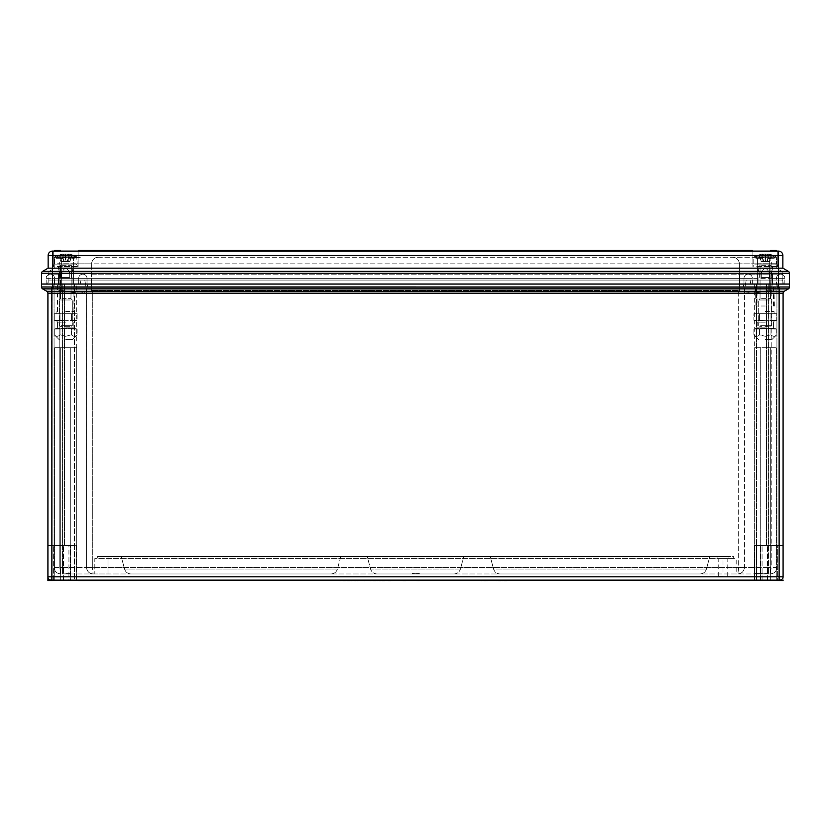 <?xml version="1.0" encoding="UTF-8"?>
<svg xmlns="http://www.w3.org/2000/svg" width="831" height="831" viewBox="0 0 831 831"><rect width="100%" height="100%" fill="white"/><g stroke="black" fill="none" stroke-linecap="round" stroke-linejoin="round"><path stroke-width="0.62" stroke-dasharray="4.16 3.12" d="M65.711 313.692L74.499 313.692L65.711 313.692M65.711 311.5L74.499 311.5L65.711 311.5M71.414 320.278L77.127 320.278L65.711 320.693L77.127 320.278L71.414 320.278L71.414 313.692L60.009 313.692L60.009 320.278L65.711 320.693L54.295 320.278L65.711 320.693L54.295 320.278L60.009 320.278L60.009 313.692L54.295 313.692L54.295 320.278L54.295 313.692L71.414 313.692L71.414 320.278L71.414 313.692L77.127 313.692L77.127 320.278L77.127 313.692L60.009 313.692L60.009 320.278L60.009 313.692L54.295 313.692L71.414 313.692L71.414 320.278M71.414 329.066L77.127 329.066L65.711 328.661L77.127 329.066L71.414 329.066L71.414 334.789L65.711 336.316L71.414 334.789C73.305 336.784 75.206 336.784 77.127 334.789C75.237 336.784 73.336 336.784 71.414 334.789L65.711 336.316L71.414 334.789C73.305 336.784 75.206 336.784 77.127 334.789C75.237 336.784 73.336 336.784 71.414 334.789L71.414 329.066M65.711 339.609L72.297 339.609L65.711 339.609M770.991 334.789L765.289 336.316L770.991 334.789C772.882 336.784 774.783 336.784 776.705 334.789C774.814 336.784 772.913 336.784 770.991 334.789L765.289 336.316L770.991 334.789C772.882 336.784 774.783 336.784 776.705 334.789C774.814 336.784 772.913 336.784 770.991 334.789L770.991 329.066L765.289 328.661L776.705 329.066L765.289 328.661L776.705 329.066L770.991 329.066L770.991 334.789M765.289 339.609L771.874 339.609L765.289 339.609M770.991 320.278L776.705 320.278L765.289 320.693L776.705 320.278L770.991 320.278L770.991 313.692L759.586 313.692L759.586 320.278L765.289 320.693L753.873 320.278L765.289 320.693L759.586 320.278L759.586 313.692L753.873 313.692L753.873 320.278L753.873 313.692L770.991 313.692L770.991 320.278L770.991 313.692L776.705 313.692L776.705 320.278L776.705 313.692L753.873 313.692L770.991 313.692L770.991 320.278M765.289 313.692L774.077 313.692L765.289 313.692M765.289 311.5L774.077 311.5L765.289 311.5M723.012 558.598L736.183 558.598L736.183 573.972L94.817 573.972L107.988 573.972L107.988 558.598L733.991 558.598L733.399 556.406L717.08 556.406L733.399 556.406L733.991 558.598L723.012 558.598L728.932 558.598L723.012 558.598L727.821 558.598L723.012 558.598L723.012 573.972L736.183 573.972L736.183 558.598L723.012 558.598L723.012 556.406L728.932 556.406L97.601 556.406L723.012 556.406L723.012 558.598L94.817 558.598L94.817 573.972L94.817 558.598L723.012 558.598L97.009 558.598L97.601 556.406L97.009 558.598L107.988 558.598L107.988 573.972L723.012 573.972L723.012 558.598M723.012 576.174L718.296 576.174L723.012 576.174M765.289 306.005L755.95 306.005L765.289 306.005M765.289 284.036L778.47 284.036L765.289 284.036M65.711 284.036L789.45 284.036L739.954 284.036L778.47 284.036L778.47 286.975L41.581 286.996L41.55 284.036L76.691 284.036L41.55 284.036L41.55 286.975L41.55 284.036L52.53 284.036L41.55 284.036L41.55 286.975L41.55 273.233L778.47 273.233L778.47 284.036L65.711 284.036M779.79 580.121A3.293 3.293 0 0 0 783.082 576.828L783.082 545.416L754.725 545.416L783.082 545.416L783.082 580.568L760.542 580.568L783.082 580.568L783.082 576.828A3.293 3.293 0 0 1 779.79 580.121A3.293 3.293 0 0 0 783.082 576.828A3.293 3.293 0 0 1 779.79 580.121L51.21 580.121A3.293 3.293 0 0 1 47.918 576.828A3.293 3.293 0 0 0 51.21 580.121A3.293 3.293 0 0 1 47.918 576.828A3.293 3.293 0 0 0 51.21 580.121A3.293 3.293 0 0 1 47.918 576.828L47.918 580.568L70.458 580.568L47.918 580.568L47.918 545.416L76.275 545.416L47.918 545.416L74.447 545.416L74.447 284.036L74.447 580.121L78.581 580.121L61.317 580.121L78.581 580.121L74.447 580.121L74.447 545.416L68.931 545.416L68.931 580.568L53.631 580.568L68.931 580.568L68.931 545.416L53.631 545.416L74.447 545.416L47.918 545.416L47.918 293.187L47.918 576.828L47.918 293.187L779.125 293.187L779.125 576.828L51.875 576.828L51.709 286.996M41.581 286.996A2.192 2.192 120 0 0 42.672 288.897L46.816 291.286L42.651 288.876L41.55 286.975L42.672 288.897L788.349 288.876L784.184 291.286A2.192 2.192 0 0 0 783.082 293.187L783.082 545.416L783.082 293.187L783.082 545.416L754.725 545.416L754.725 580.121L754.725 545.416L783.082 545.416L756.553 545.416L756.553 580.121L756.553 545.416L777.369 545.416L777.369 580.568L762.069 580.568L777.369 580.568L777.369 545.416L756.553 545.416L756.553 284.036L756.553 545.416L783.082 545.416L783.082 293.187L784.184 291.286L783.082 293.187L783.082 576.828L779.125 576.828L779.125 580.121M760.458 573.972L768.145 573.535L760.458 573.972M62.855 573.972L70.542 573.535L62.855 573.972M759.752 573.535L753.655 573.535L761.445 573.535L753.759 573.535L759.752 573.972M62.418 573.972L770.337 573.972L62.418 573.972L62.418 290.403C77.054 293.634 85.115 293.634 86.58 290.403C85.146 293.634 77.086 293.634 62.418 290.403L59.126 290.497C56.331 292.273 54.659 292.273 54.108 290.497C54.649 292.273 56.321 292.273 59.126 290.497L62.418 290.403L62.418 567.386L59.801 567.386L60.663 573.972L59.801 567.386L59.801 290.268L59.801 567.386L86.58 567.386L86.621 290.497L86.58 567.386L86.58 290.268L84.783 280.089L52.27 280.089L54.108 290.497L52.27 280.089L59.126 280.089L48.395 280.089L47.699 284.036L48.395 280.089L84.783 280.089L86.621 290.497C87.162 292.273 88.834 292.273 91.628 290.497C88.834 292.273 87.162 292.273 86.621 290.497L84.783 280.089L91.628 280.089L84.783 280.089L86.58 290.268L86.58 567.386C86.995 571.364 89.197 573.556 93.165 573.972L92.314 567.386L93.165 573.972C89.197 573.556 86.995 571.364 86.58 567.386A6.586 6.586 0 0 0 93.165 573.972A6.586 6.586 0 0 1 86.58 567.386L62.418 567.386L62.418 573.972M411.657 573.972L419.343 573.535L411.657 573.972M412.446 573.972L414.368 573.972M746.186 580.121L738.302 580.121L746.186 580.568M733.42 580.568L750.995 580.121L733.42 580.568M739.278 580.121L746.082 580.121L739.278 580.568M740.66 580.568L741.553 580.568L740.66 580.568M700.066 573.972L499.94 573.972L700.066 573.972C703.275 573.764 705.394 572.133 706.433 569.09L709.83 556.406L706.433 569.09C705.394 572.133 703.275 573.764 700.066 573.972M454.058 573.972L376.942 573.972L454.058 573.972C457.268 573.764 459.387 572.133 460.426 569.09C459.387 572.133 457.268 573.764 454.058 573.972M493.583 569.09L490.176 556.406L709.83 556.406L490.176 556.406L493.583 569.09C494.611 572.133 496.73 573.764 499.94 573.972C496.73 573.764 494.611 572.133 493.583 569.09L706.433 569.09L493.583 569.09M463.823 556.406L460.426 569.09L370.574 569.09L367.177 556.406L463.823 556.406L460.426 569.09L370.574 569.09L367.177 556.406L463.823 556.406M376.942 573.972C373.732 573.764 371.613 572.133 370.574 569.09C371.613 572.133 373.732 573.764 376.942 573.972M130.934 573.972L331.06 573.972L130.934 573.972C127.725 573.764 125.606 572.133 124.567 569.09L121.17 556.406L124.567 569.09C125.606 572.133 127.725 573.764 130.934 573.972M340.824 556.406L337.417 569.09C336.389 572.133 334.27 573.764 331.06 573.972C334.27 573.764 336.389 572.133 337.417 569.09L124.567 569.09L337.417 569.09L340.824 556.406L121.17 556.406L340.824 556.406M411.657 580.568L419.447 580.121L411.657 580.121M501.986 580.121L506.91 580.121L501.986 580.121M496.065 580.121L501 580.121L496.065 580.121M492.482 580.121L494.019 580.121M495.286 580.121L490.352 580.121M487.693 580.568L488.68 580.568L487.693 580.121M481.876 580.121L486.218 580.121L481.876 580.121M403.565 580.121L402.931 580.121M397.872 580.121L399.399 580.121M400.667 580.121L395.733 580.121M388.783 580.121L388.15 580.121M382.862 580.121L382.229 580.121M377.274 580.121L380.266 580.121L377.274 580.121M374.002 580.121L373.358 580.121M370.262 580.121L365.972 580.121L371.093 580.121L365.972 580.568L370.262 580.568M699.567 580.568L705.083 580.568L697.292 580.568L705.083 580.121L699.567 580.121M54.732 580.121L70.739 580.121L54.732 580.121L60.673 580.121L54.732 580.121L54.732 347.742L60.673 347.742L60.673 580.121L60.673 347.742L70.739 347.742L60.673 347.742L60.673 580.121L60.673 347.742L70.739 347.742L70.739 580.121L76.691 580.121L70.739 580.121L76.691 580.121L70.739 580.121L70.739 347.742L54.732 347.742L54.732 580.121L54.732 347.742L60.673 347.742L54.732 347.742L54.732 580.121M754.309 580.121L754.309 347.742L776.268 347.742L776.268 580.121L776.268 347.742L754.309 347.742L754.309 580.121L754.309 347.742L776.268 347.742L776.268 580.121L776.268 347.742L754.309 347.742L754.309 580.121L770.327 580.121L754.309 580.121L760.261 580.121L754.309 580.121L754.309 284.036M776.268 580.121L770.327 580.121L776.268 580.121M78.581 580.121L61.317 580.568L78.581 580.568L68.931 580.568L78.581 580.568L70.458 580.568L70.458 545.416L63.52 545.416L76.275 545.416L76.275 580.121L76.275 545.416L70.458 545.416L70.458 580.568L769.683 580.121M678.719 580.121L62.543 580.121L678.719 580.568M61.442 580.121L77.917 580.568L61.442 580.121M699.266 580.121L705.083 580.121L699.266 580.121M343.504 580.121L341.853 580.121M349.113 580.121L347.618 580.121M354.733 580.121L353.019 580.121M357.101 580.121L358.088 580.121M364.103 580.121L365.079 580.121M362.223 580.121L363.209 580.121M55.781 580.121L61.099 580.121L55.781 580.121M78.581 580.568L47.918 580.568L47.918 576.828L47.918 580.568L61.317 580.121M47.918 545.416L47.918 293.187L47.918 545.416L63.52 545.416L47.918 545.416M783.301 284.036L771.874 284.036L783.301 284.036L782.605 280.089L61.317 280.089L80.908 280.089L80.212 284.036L80.908 280.089L80.212 284.036L80.908 280.089L746.217 280.089L744.379 290.497C743.838 292.273 742.166 292.273 739.372 290.497L91.628 290.497L739.372 290.497C742.166 292.273 743.838 292.273 744.379 290.497L746.217 280.089L744.42 290.403C745.854 293.634 753.914 293.634 768.582 290.403C753.946 293.634 745.885 293.634 744.42 290.403L746.217 280.089L769.683 280.089L750.092 280.089L750.788 284.036L750.092 280.089L739.372 280.089L782.605 280.089L783.301 284.036M788.349 288.876A2.192 2.192 0 0 0 789.45 286.975A2.192 2.192 0 0 1 788.349 288.876L784.184 291.286L788.349 288.876L789.45 286.975L788.349 288.876L789.45 286.975L788.349 288.876L784.184 291.286L46.816 291.286L47.918 293.187A2.192 2.192 0 0 0 46.816 291.286L47.918 293.187A2.192 2.192 0 0 0 46.816 291.286L42.651 288.876L41.55 286.975A2.192 2.192 0 0 0 42.651 288.876L46.816 291.286L42.651 288.876L41.55 286.975A2.192 2.192 0 0 0 42.651 288.876M789.419 286.996L779.291 286.996L779.125 293.187L783.082 293.187A2.192 2.192 0 0 1 784.184 291.286L788.328 288.897A2.192 2.192 60 0 0 789.419 286.996L789.45 273.233L778.47 273.233L778.47 271.322L42.651 271.322L48.136 268.153L52.53 268.153L52.53 284.036L48.136 284.036L73.398 284.036L52.53 284.036L52.53 288.876M779.291 286.996L778.47 286.975L778.47 288.876M789.45 286.975L789.45 284.036L789.45 286.975M768.582 290.403L771.199 290.268L768.582 290.403L768.582 567.386L744.42 567.386L744.42 290.268L744.42 567.386A6.586 6.586 0 0 1 737.835 573.972A6.586 6.586 0 0 0 744.42 567.386C744.005 571.364 741.803 573.556 737.835 573.972C741.803 573.556 744.005 571.364 744.42 567.386L738.686 567.386L737.835 573.972L738.686 567.386L738.686 290.268L738.686 567.386L86.58 567.386L92.314 567.386L92.314 290.268L92.314 567.386L768.582 567.386L768.582 290.403M771.874 290.497L771.199 290.268L771.874 290.497C774.669 292.273 776.341 292.273 776.892 290.497C776.351 292.273 774.679 292.273 771.874 290.497L771.874 280.089L771.874 290.497M778.73 280.089L776.892 290.497L778.73 280.089M750.092 280.089L750.788 284.036L750.092 280.089M776.933 567.386L776.933 290.268L776.933 567.386C776.507 571.364 774.315 573.556 770.337 573.972C774.315 573.556 776.507 571.364 776.933 567.386L771.199 567.386L770.337 573.972L771.199 567.386L771.199 290.268L771.199 567.386L768.582 567.386L776.933 567.386M54.067 567.386L54.067 290.268L54.067 567.386C54.493 571.364 56.685 573.556 60.663 573.972C56.685 573.556 54.493 571.364 54.067 567.386L59.801 567.386L54.067 567.386M51.21 580.121A3.293 3.293 0 0 1 47.918 576.828L51.875 576.828L51.875 580.121M762.069 580.568L762.069 545.416L762.069 580.568L752.419 580.568L762.069 580.568M760.542 580.568L760.542 545.416L760.542 580.568L752.419 580.568L760.542 580.568M53.631 580.568L53.631 545.416L53.631 580.568M783.082 580.568L769.683 580.568M47.918 580.568L61.317 580.568M760.261 347.742L760.261 580.121L760.261 347.742M770.327 347.742L770.327 580.121L770.327 347.742M76.691 580.121L76.691 347.742L70.739 347.742L76.691 347.742L76.691 580.121L76.691 347.742L70.739 347.742L76.691 347.742L76.691 580.121L76.691 284.036M70.739 347.742L70.739 580.121L70.739 347.742M749.375 580.568L691.901 580.568L749.375 580.121M505.923 580.121L503.43 580.121M500.013 580.121L497.509 580.121M495.183 580.121L490.259 580.121M485.231 580.121L483.538 580.121M405.694 580.121L402.931 580.568M400.563 580.121L395.639 580.121M390.902 580.121L388.15 580.568M384.992 580.121L382.229 580.568M378.095 580.568L380.266 580.568L377.274 580.568L378.095 580.121M376.121 580.121L373.358 580.568M355.72 580.121L351.191 580.121M349.113 580.568L345.27 580.568L346.257 580.121M344.481 580.121L339.952 580.121M769.558 580.568L768.457 580.568L769.558 580.568M702.278 580.568L697.292 580.568L705.083 580.568L697.396 580.568L705.083 580.568L699.629 580.568L705.083 580.568L702.278 580.121M700.253 580.568L703.026 580.121L700.253 580.121M341.853 580.568L339.952 580.568M344.481 580.568L343.504 580.568M347.618 580.568L346.257 580.568M353.019 580.568L351.233 580.121M355.72 580.568L354.733 580.568M358.088 580.568L357.101 580.568M365.079 580.568L364.103 580.568M363.209 580.568L362.223 580.568M370.107 580.568L368.476 580.121L370.107 580.568M366.959 580.568L368.517 580.568L366.959 580.121M376.121 580.568L374.002 580.568M384.992 580.568L382.862 580.568M390.902 580.568L388.783 580.568M399.399 580.568L395.639 580.568M395.733 580.568L397.872 580.568M405.694 580.568L403.565 580.568M485.231 580.568L481.679 580.568L484.909 580.121M484.909 580.568L483.538 580.568M494.019 580.568L490.259 580.568M490.352 580.568L492.482 580.568M500.013 580.568L496.46 580.121M496.46 580.568L497.509 580.568M505.923 580.568L502.381 580.121M502.381 580.568L503.43 580.568M776.705 580.568L774.336 580.568L776.705 580.121M61.099 580.568L53.413 580.568L61.099 580.568M58.793 580.568L56.664 580.568L60.216 580.568L56.664 580.121L58.793 580.121M418.46 580.568L412.54 580.568L418.46 580.568M412.446 580.568L419.447 580.568L412.446 580.121M77.127 329.066L77.127 334.789L77.127 329.066L74.811 328.453L56.612 328.453L74.811 328.453L56.612 328.453L74.811 328.453L77.127 329.066M60.009 329.066L60.009 334.789C58.118 336.784 56.217 336.784 54.295 334.789C56.186 336.784 58.087 336.784 60.009 334.789L65.711 336.316L60.009 334.789C58.118 336.784 56.217 336.784 54.295 334.789C56.186 336.784 58.087 336.784 60.009 334.789L65.711 336.316L60.009 334.789L60.009 329.066L65.711 328.661L54.295 329.066L54.295 334.789L54.295 329.066L60.009 329.066L60.009 334.789L60.009 329.066L65.711 328.661L54.295 329.066L60.009 329.066M776.705 329.066L776.705 334.789L776.705 329.066L774.388 328.453L756.189 328.453L774.388 328.453L776.705 329.066M759.586 329.066L759.586 334.789C757.695 336.784 755.795 336.784 753.873 334.789C755.763 336.784 757.664 336.784 759.586 334.789L765.289 336.316L759.586 334.789C757.695 336.784 755.795 336.784 753.873 334.789C755.763 336.784 757.664 336.784 759.586 334.789L759.586 329.066L765.289 328.661L753.873 329.066L753.873 334.789L753.873 329.066L765.289 328.661L753.873 329.066L759.586 329.066L759.586 334.789L759.586 329.066M759.586 313.692L759.586 320.278L759.586 313.692M77.127 313.692L71.414 313.692L77.127 313.692M746.009 580.121L738.395 580.121L746.009 580.568M741.553 580.121L740.66 580.121L741.553 580.121M744.015 580.121L738.302 580.121L746.082 580.121L744.015 580.568M739.039 580.121L746.082 580.121L739.039 580.568M745.199 580.121L742.187 580.121L745.199 580.121M755.888 573.535L761.539 573.535L753.655 573.535L757.893 573.535L754.548 573.535L755.888 573.972M756.615 573.535L759.389 573.972L756.615 573.972M761.341 573.535L764.001 573.972L761.341 573.535M418.46 573.535L412.54 573.972L418.46 573.535M414.368 573.535L412.446 573.535M68.235 573.535L66.106 573.535L69.659 573.535L66.106 573.972L68.235 573.972M767.262 573.535L764.894 573.535L767.262 573.972M765.289 257.683L776.268 257.683L776.268 268.153L782.864 271.955L782.864 284.036L782.864 271.955L776.268 268.153L782.864 271.955L782.864 284.036L782.864 271.955L776.268 268.153L776.268 257.683L776.268 268.153L776.268 257.683L757.602 257.683L757.602 284.036L757.602 273.056L782.864 273.056L757.602 273.056L757.602 284.036L757.602 273.056L778.47 273.056L757.602 273.056L757.602 284.036L757.602 273.056L782.864 273.056L778.47 273.056L778.47 284.036L778.47 273.056L778.47 284.036L778.47 273.056L757.602 273.056L757.602 284.036L757.602 257.683L757.602 273.056L765.289 273.056L757.602 273.056L757.602 257.683L776.268 257.683L765.289 257.683M73.377 257.683L54.732 257.683L54.732 268.153L48.136 271.955L48.136 284.036L48.136 271.955L48.136 273.056L73.398 273.056L65.711 273.056L73.398 273.056L65.711 273.056L73.398 273.056L73.398 284.036L73.398 273.056L48.136 273.056L52.53 273.056L52.53 284.036L52.53 273.056L52.53 284.036L52.53 273.056L73.398 273.056L73.398 284.036L73.398 257.683L73.398 284.036L73.398 273.056L48.136 273.056L48.136 271.955L54.732 268.153L48.136 271.955L54.732 268.153L54.732 257.683L54.732 268.153L54.732 257.683L73.398 257.683L73.398 284.036L73.398 257.683L54.732 257.683L73.377 257.246M765.289 266.471L777.702 266.471L765.289 266.471M765.289 251.097L777.702 251.097L765.289 251.097M65.711 266.471L78.124 266.471L65.711 266.471M65.711 251.097L78.124 251.097L65.711 251.097M71.746 273.056L71.746 277.45L72.962 277.45L71.746 277.45L71.746 273.056C73.346 267.125 73.346 267.125 71.746 273.056C73.346 267.125 73.346 267.125 71.746 273.056L71.746 277.45L72.962 277.45L71.746 277.45L71.746 273.056C73.346 267.125 73.346 267.125 71.746 273.056C73.346 267.125 73.346 267.125 71.746 273.056M65.711 268.548C67.166 268.59 68.506 270.085 69.721 273.056L69.721 277.45L65.711 277.45L69.721 277.45L69.721 273.056C68.506 270.085 67.166 268.59 65.711 268.548C67.166 268.59 68.506 270.085 69.721 273.056L69.721 277.45L65.711 277.45L69.721 277.45L69.721 273.056C68.506 270.085 67.166 268.59 65.711 268.548C64.257 268.59 62.917 270.085 61.702 273.056L61.702 277.45L65.711 277.45L61.702 277.45L61.702 273.056C62.917 270.085 64.257 268.59 65.711 268.548C64.257 268.59 62.917 270.085 61.702 273.056L61.702 277.45L65.711 277.45L61.702 277.45L61.702 273.056C62.917 270.085 64.257 268.59 65.711 268.548M771.334 273.056L771.334 277.45L772.539 277.45L771.334 277.45L771.334 273.056C772.923 267.125 772.923 267.125 771.334 273.056C772.923 267.125 772.923 267.125 771.334 273.056L771.334 277.45L772.539 277.45L771.334 277.45L771.334 273.056C772.923 267.125 772.923 267.125 771.334 273.056C772.923 267.125 772.923 267.125 771.334 273.056M765.289 268.548C766.743 268.59 768.083 270.085 769.298 273.056L769.298 277.45L765.289 277.45L769.298 277.45L769.298 273.056C768.083 270.085 766.743 268.59 765.289 268.548C766.743 268.59 768.083 270.085 769.298 273.056L769.298 277.45L765.289 277.45L769.298 277.45L769.298 273.056C768.083 270.085 766.743 268.59 765.289 268.548C763.834 268.59 762.494 270.085 761.279 273.056L761.279 277.45L765.289 277.45L761.279 277.45L761.279 273.056C762.494 270.085 763.834 268.59 765.289 268.548C763.834 268.59 762.494 270.085 761.279 273.056L761.279 277.45L765.289 277.45L761.279 277.45L761.279 273.056C762.494 270.085 763.834 268.59 765.289 268.548M98.224 257.246L765.289 257.246L98.224 257.246A6.586 6.586 0 0 0 91.628 263.832L91.628 287.339L769.683 287.339L743.101 287.339L743.984 284.036L743.101 287.339L771.573 287.339L61.317 287.339L87.899 287.339L87.016 284.036L87.899 287.339L59.427 287.339L91.628 287.339L91.628 263.832C92.044 259.864 94.246 257.662 98.224 257.246A6.586 6.586 0 0 0 91.628 263.832L61.317 263.832L61.317 287.339L59.126 287.339L61.317 287.339L61.317 284.036L769.683 284.036L743.984 284.036L743.101 287.339L743.984 284.036L739.954 284.036L739.071 287.339L743.101 287.339L739.071 287.339L739.954 284.036L739.954 278.333L743.984 278.333L743.984 284.036L743.984 278.333L743.984 284.036L743.984 278.333L739.954 278.333L752.325 278.333A4.176 4.176 0 0 0 748.16 274.157A4.176 4.176 0 0 0 743.984 278.333L752.325 278.333A4.176 4.176 0 0 0 748.16 274.157A4.176 4.176 0 0 0 743.984 278.333A4.176 4.176 0 0 1 748.16 274.157A4.176 4.176 0 0 0 743.984 278.333A4.176 4.176 0 0 1 748.16 274.157A4.176 4.176 0 0 0 743.984 278.333L769.683 278.333L769.683 274.157L769.683 284.036L784.838 284.036L769.683 284.036L769.683 287.339L771.874 287.339L769.683 287.339L769.683 278.333L776.486 278.333L776.486 284.036L775.603 287.339L776.486 284.036L772.456 284.036L776.486 284.036L776.486 278.333L772.456 278.333L784.838 278.333A4.176 4.176 0 0 0 780.662 274.157A4.176 4.176 0 0 0 776.486 278.333A4.176 4.176 0 0 1 780.662 274.157A4.176 4.176 0 0 0 776.486 278.333A4.176 4.176 0 0 1 780.662 274.157A4.176 4.176 0 0 1 784.838 278.333L769.683 278.333L772.456 278.333L769.683 278.333L769.683 274.157L769.683 284.036L769.683 278.333L752.325 278.333A4.176 4.176 0 0 0 748.16 274.157A4.176 4.176 0 0 1 752.325 278.333L739.954 278.333L739.954 274.157L739.954 284.036L739.954 278.333L739.954 284.036L46.162 284.036L61.317 284.036L61.317 287.339L61.317 263.832L59.126 263.832L59.126 287.339L59.126 263.832L61.317 258.919L59.126 263.832L739.372 263.832L739.372 287.339L739.372 263.832C738.956 259.864 736.754 257.662 732.776 257.246C736.754 257.662 738.956 259.864 739.372 263.832A6.586 6.586 0 0 0 732.776 257.246A6.586 6.586 0 0 1 739.372 263.832L91.628 263.832C92.044 259.864 94.246 257.662 98.224 257.246M72.484 257.246L80.171 257.683L72.484 257.246M74.748 257.246L75.642 257.246L74.748 257.246M75.538 257.246L80.275 257.246L75.538 257.246M80.275 257.683L72.39 257.683L80.275 257.246M60.445 251.097L59.126 251.097L60.445 251.097L60.445 250.432L59.126 250.432L59.126 251.097L54.732 251.097L59.126 251.097L59.126 250.432L54.732 250.432L54.732 251.097M752.252 251.097L78.748 251.097L752.252 251.097L78.748 251.097L752.252 251.097L752.252 250.432L751.671 251.097L751.671 250.432L79.329 250.432L79.329 251.097L78.748 250.432L78.748 251.097M48.136 255.491A4.394 4.394 0 0 1 52.53 251.097A4.394 4.394 0 0 0 48.136 255.491L778.47 255.491L778.47 251.097A4.394 4.394 0 0 1 782.864 255.491A4.394 4.394 0 0 0 778.47 251.097L52.53 251.097L52.53 268.153L778.47 268.153L778.47 271.322L788.349 271.322L782.864 268.153L778.47 268.153L778.47 255.491L782.864 255.491L782.864 268.153M771.874 251.097L776.268 251.097L770.555 251.097L771.874 251.097L771.874 250.432L771.874 251.097L771.874 250.432L770.555 250.432L770.555 251.097M759.254 273.056L759.254 277.45L758.038 277.45L759.254 277.45L759.254 273.056C757.654 267.125 757.654 267.125 759.254 273.056C757.654 267.125 757.654 267.125 759.254 273.056L759.254 277.45L758.038 277.45L759.254 277.45L759.254 273.056C757.654 267.125 757.654 267.125 759.254 273.056C757.654 267.125 757.654 267.125 759.254 273.056M59.666 273.056L59.666 277.45L58.461 277.45L59.666 277.45L59.666 273.056C58.077 267.125 58.077 267.125 59.666 273.056C58.077 267.125 58.077 267.125 59.666 273.056L59.666 277.45L58.461 277.45L59.666 277.45L59.666 273.056C58.077 267.125 58.077 267.125 59.666 273.056C58.077 267.125 58.077 267.125 59.666 273.056M91.929 287.339L739.071 287.339L87.899 287.339L87.016 284.036L87.899 287.339L91.929 287.339L91.046 284.036L739.954 284.036L87.016 284.036L91.046 284.036L91.929 287.339M55.397 287.339L54.514 284.036L55.397 287.339L59.427 287.339L55.397 287.339M771.573 287.339L775.603 287.339L771.573 287.339L772.456 284.036L771.573 287.339M771.874 263.832L771.874 287.339L771.874 263.832L769.683 258.919L765.289 257.246L769.683 258.919L771.874 263.832L769.683 263.832L769.683 287.339L769.683 263.832L739.372 263.832L771.874 263.832M54.514 284.036L58.544 284.036L54.514 284.036L54.514 278.333L54.514 284.036M752.325 284.036L752.325 278.333A4.176 4.176 0 0 0 748.16 274.157A4.176 4.176 0 0 1 752.325 278.333L752.325 284.036M784.838 284.036L784.838 278.333A4.176 4.176 0 0 0 780.662 274.157A4.176 4.176 0 0 1 784.838 278.333L784.838 284.036M78.675 284.036L78.675 278.333A4.176 4.176 0 0 1 82.84 274.157A4.176 4.176 0 0 1 87.016 278.333L87.016 284.036L87.016 278.333L87.016 284.036L87.016 278.333L91.046 278.333L61.317 278.333L78.675 278.333A4.176 4.176 0 0 1 82.84 274.157A4.176 4.176 0 0 1 87.016 278.333A4.176 4.176 0 0 0 82.84 274.157A4.176 4.176 0 0 1 87.016 278.333L61.317 278.333L61.317 274.157L61.317 284.036L61.317 278.333L46.162 278.333A4.176 4.176 0 0 1 50.338 274.157A4.176 4.176 0 0 1 54.514 278.333A4.176 4.176 0 0 0 50.338 274.157A4.176 4.176 0 0 1 54.514 278.333A4.176 4.176 0 0 0 50.338 274.157A4.176 4.176 0 0 0 46.162 278.333L61.317 278.333L58.544 278.333L61.317 278.333L61.317 274.157L61.317 284.036L61.317 278.333L78.675 278.333A4.176 4.176 0 0 1 82.84 274.157A4.176 4.176 0 0 0 78.675 278.333L91.046 278.333L78.675 278.333L78.675 284.036M46.162 284.036L46.162 278.333A4.176 4.176 0 0 1 50.338 274.157A4.176 4.176 0 0 0 46.162 278.333L46.162 284.036M65.711 257.246L61.317 258.919L61.317 263.832L61.317 258.919L65.711 257.246M61.702 273.056L69.721 273.056L61.702 273.056M61.702 277.45L69.721 277.45L61.702 277.45M761.279 273.056L769.298 273.056L761.279 273.056M761.279 277.45L769.298 277.45L761.279 277.45M414.846 250.432L752.252 250.432L414.846 250.432L414.846 251.097M416.154 250.432L416.154 251.097M771.874 250.432L776.268 250.432L776.268 251.097M78.104 257.683L72.484 257.683L80.171 257.683L78.104 257.246M75.642 257.683L74.748 257.683L75.642 257.683M74.551 257.683L72.39 257.683L74.551 257.246M80.171 257.683L72.39 257.683L80.171 257.246M76.286 257.683L73.273 257.683L79.288 257.683L76.286 257.246M69.596 326.344L60.216 326.344L69.596 326.344M61.047 325.71L72.297 325.71L61.047 325.71M69.731 264.84L60.029 264.84L69.731 264.84M62.003 298.641L70.947 298.641L62.003 298.641M70.375 299.991L59.126 299.991L70.375 299.991M73.086 264.84L55.282 264.84L73.086 264.84M73.866 258.254L77.241 257.755L59.074 257.755L59.468 256.8A21.876 15.467 -90 0 1 65.94 254.016A21.907 15.488 90 0 1 69.565 255.107A21.793 13.857 -55.4 0 1 71.892 255.107L69.669 261.547L68.277 261.547L69.908 261.547L71.04 258.254L77.241 257.755L59.074 257.755L59.468 256.8L76.691 256.8L74.748 256.8L75.143 257.755L74.748 256.8A21.876 15.467 -90 0 0 68.506 254.037A21.876 15.467 -90 0 1 74.748 256.8L76.691 256.8A21.97 21.97 0 0 0 68.506 254.037A21.876 15.467 -90 0 0 68.277 254.016L68.277 261.547L69.908 261.547L67.114 261.547L69.908 261.547L71.04 258.254L68.246 258.254L67.114 261.547L61.754 261.547L64.08 261.547L61.858 255.107A21.907 15.488 90 0 1 65.483 254.016A21.876 15.467 -90 0 1 71.954 256.8L72.349 258.254L68.246 258.254L72.349 258.254L71.954 256.8L56.674 256.8A21.876 15.467 -90 0 1 62.917 254.037A21.876 15.467 -90 0 1 63.146 254.016L63.146 261.547L61.754 261.547L59.531 255.107A21.907 15.488 90 0 1 63.146 254.016L63.146 261.547L61.754 261.547L59.531 255.107A21.793 13.857 -124.6 0 1 61.858 255.107A21.907 15.488 90 0 1 65.483 254.016L65.483 261.547L67.114 261.547L68.246 258.254L73.866 258.254M59.074 258.254L56.279 258.254L56.674 256.8A21.876 15.467 -90 0 1 62.917 254.037A21.876 15.467 -90 0 1 63.146 254.016A21.907 15.488 90 0 0 59.531 255.107A21.793 13.857 -124.6 0 1 61.858 255.107L64.08 261.547L65.483 261.547L65.483 254.016A21.876 15.467 -90 0 1 71.954 256.8L54.732 256.8L56.674 256.8L56.279 257.755L72.349 257.755L54.181 257.755L54.732 256.8A21.97 21.97 0 0 1 62.917 254.037A21.97 21.97 0 0 0 54.732 256.8L54.181 257.755L60.383 258.254L61.515 261.547L65.94 261.547L65.94 254.016A21.907 15.488 90 0 1 69.565 255.107L67.342 261.547L65.94 261.547L65.94 254.016A21.876 15.467 -90 0 0 59.468 256.8L76.691 256.8A21.97 21.97 0 0 0 68.506 254.037A21.876 15.467 -90 0 0 68.277 254.016A21.907 15.488 90 0 1 71.892 255.107L69.669 261.547L68.277 261.547L68.277 254.016A21.907 15.488 90 0 1 71.892 255.107A21.793 13.857 -55.4 0 0 69.565 255.107L67.342 261.547L69.669 261.547L64.309 261.547L63.177 258.254L60.383 258.254L61.515 261.547L64.309 261.547L63.177 258.254L59.074 258.254M69.596 264.84L60.216 264.84L69.596 264.84M69.596 266.471L60.216 266.471L69.596 266.471M57.173 266.471L77.792 266.471L57.173 266.471M57.173 264.84L77.792 264.84L57.173 264.84M769.174 326.344L759.794 326.344L769.174 326.344M760.625 325.71L771.874 325.71L760.625 325.71M769.309 264.84L759.607 264.84L769.309 264.84M761.58 298.641L770.524 298.641L761.58 298.641M769.953 299.991L758.703 299.991L769.953 299.991M772.664 264.84L754.86 264.84L772.664 264.84M773.443 258.254L776.819 257.755L758.651 257.755L759.046 256.8A21.876 15.467 -90 0 1 765.517 254.016A21.907 15.488 90 0 1 769.142 255.107A21.793 13.857 -55.4 0 1 771.469 255.107L769.246 261.547L767.854 261.547L769.485 261.547L770.617 258.254L776.819 257.755L758.651 257.755L759.046 256.8L776.268 256.8L774.326 256.8L774.721 257.755L774.326 256.8A21.876 15.467 -90 0 0 768.083 254.037A21.876 15.467 -90 0 1 774.326 256.8L776.268 256.8A21.97 21.97 0 0 0 768.083 254.037A21.876 15.467 -90 0 0 767.854 254.016L767.854 261.547L769.485 261.547L766.691 261.547L769.485 261.547L770.617 258.254L767.823 258.254L766.691 261.547L761.331 261.547L763.658 261.547L761.435 255.107A21.907 15.488 90 0 1 765.06 254.016A21.876 15.467 -90 0 1 771.532 256.8L771.926 258.254L767.823 258.254L771.926 258.254L771.532 256.8L756.252 256.8A21.876 15.467 -90 0 1 762.494 254.037A21.876 15.467 -90 0 1 762.723 254.016L762.723 261.547L761.331 261.547L759.108 255.107A21.907 15.488 90 0 1 762.723 254.016L762.723 261.547L761.331 261.547L759.108 255.107A21.793 13.857 -124.6 0 1 761.435 255.107A21.907 15.488 90 0 1 765.06 254.016L765.06 261.547L766.691 261.547L767.823 258.254L773.443 258.254M758.651 258.254L755.857 258.254L756.252 256.8A21.876 15.467 -90 0 1 762.494 254.037A21.876 15.467 -90 0 1 762.723 254.016A21.907 15.488 90 0 0 759.108 255.107A21.793 13.857 -124.6 0 1 761.435 255.107L763.658 261.547L765.06 261.547L765.06 254.016A21.876 15.467 -90 0 1 771.532 256.8L754.309 256.8L756.252 256.8L755.857 257.755L771.926 257.755L753.759 257.755L754.309 256.8A21.97 21.97 0 0 1 762.494 254.037A21.97 21.97 0 0 0 754.309 256.8L753.759 257.755L759.96 258.254L761.092 261.547L765.517 261.547L765.517 254.016A21.907 15.488 90 0 1 769.142 255.107L766.92 261.547L765.517 261.547L765.517 254.016A21.876 15.467 -90 0 0 759.046 256.8L776.268 256.8A21.97 21.97 0 0 0 768.083 254.037A21.876 15.467 -90 0 0 767.854 254.016A21.907 15.488 90 0 1 771.469 255.107L769.246 261.547L767.854 261.547L767.854 254.016A21.907 15.488 90 0 1 771.469 255.107A21.793 13.857 -55.4 0 0 769.142 255.107L766.92 261.547L769.246 261.547L763.886 261.547L762.754 258.254L759.96 258.254L761.092 261.547L763.886 261.547L762.754 258.254L758.651 258.254M769.174 264.84L759.794 264.84L769.174 264.84M769.174 266.471L759.794 266.471L769.174 266.471M756.75 266.471L777.369 266.471L756.75 266.471M756.75 264.84L777.369 264.84L756.75 264.84M65.711 322.179L57.588 322.179L65.711 322.179M65.711 320.901L56.612 320.901L65.711 320.901M65.711 327.175L73.834 327.175L65.711 327.175M765.289 320.901L774.388 320.901L765.289 320.901M765.289 327.175L757.166 327.175L765.289 327.175M765.289 322.179L757.166 322.179L765.289 322.179M59.126 280.089L59.126 290.497L59.126 280.089M61.317 280.089L61.317 290.268L61.317 280.089M91.628 280.089L91.628 290.497L91.628 280.089M739.372 280.089L739.372 290.497L739.372 280.089M769.683 280.089L769.683 290.268L769.683 280.089M768.758 545.416L768.758 284.036L768.758 545.416M766.566 545.416L766.566 284.036L766.566 545.416M64.434 545.416L64.434 284.036L64.434 545.416M62.242 545.416L62.242 284.036L62.242 545.416M767.48 580.568L767.48 545.416L767.48 580.568M63.52 580.568L63.52 545.416L63.52 580.568M768.582 567.386L768.582 573.972L768.582 567.386M107.988 558.598L107.988 556.406L107.988 558.598M59.427 287.339L58.544 284.036L59.427 287.339M772.456 284.036L772.456 274.157L772.456 284.036M91.046 284.036L91.046 278.333L739.954 278.333L739.954 274.157L739.954 278.333L91.046 278.333L91.046 274.157L91.046 284.036L91.046 278.333L739.954 278.333L91.046 278.333L91.046 284.036M58.544 284.036L58.544 274.157L58.544 284.036M91.046 278.333L91.046 274.157L91.046 278.333M769.683 263.832L769.683 258.919L769.683 263.832M61.317 257.683L61.317 284.036L61.317 257.683M769.683 257.683L769.683 284.036L769.683 257.683M62.003 265.286L70.947 265.286L62.003 265.286M57.557 263.749L77.241 263.749L57.557 263.749M761.58 265.286L770.524 265.286L761.58 265.286M757.134 263.749L776.819 263.749L757.134 263.749M74.499 311.5L74.499 313.692L74.499 311.5M57.588 322.179L56.612 320.901L54.295 320.278L56.612 320.901L57.588 322.179L57.588 327.175L56.612 328.453L57.588 327.175L57.588 322.179M73.834 322.179L73.834 327.175L73.834 322.179L74.811 320.901L77.127 320.278L74.811 320.901L73.834 322.179M72.297 339.609L77.127 334.789L72.297 339.609M771.874 339.609L776.705 334.789L771.874 339.609M774.388 320.901L776.705 320.278L774.388 320.901L773.412 322.179L773.412 327.175L773.412 322.179L774.388 320.901M756.189 328.453L757.166 327.175L756.189 328.453L753.873 329.066L756.189 328.453M757.166 322.179L756.189 320.901L753.873 320.278L756.189 320.901L757.166 322.179L757.166 327.175L757.166 322.179M774.077 311.5L774.077 313.692L774.077 311.5M718.296 576.174L718.192 558.598M717.08 558.598L717.08 556.406M757.051 284.036L757.051 306.005M755.95 306.005L755.4 284.036M57.474 311.5L57.474 284.036L57.474 311.5M773.526 306.005L773.526 284.036M73.949 311.5L73.949 284.036L73.949 311.5M774.627 306.005L775.178 284.036M770.337 573.972L772.861 573.473L770.337 573.972M737.835 573.972L740.359 573.473L737.835 573.972M90.641 573.473L93.165 573.972L90.641 573.473M58.139 573.473L60.663 573.972L58.139 573.473M728.932 558.598L728.932 556.406M727.717 576.174L727.821 558.598M59.126 339.609L54.295 334.789L59.126 339.609M56.612 328.453L54.295 329.066L56.612 328.453M74.811 328.453L73.834 327.175L74.811 328.453M56.923 311.5L56.923 313.692L56.923 311.5M758.703 339.609L753.873 334.789L758.703 339.609M774.388 328.453L773.412 327.175L774.388 328.453M756.501 311.5L756.501 313.692L756.501 311.5M777.702 251.097L777.702 266.471L777.702 251.097M78.124 251.097L78.124 266.471L78.124 251.097M72.962 266.471L72.962 268.548L72.962 266.471M72.962 277.45L72.962 284.036L72.962 277.45M772.539 266.471L772.539 268.548L772.539 266.471M772.539 277.45L772.539 284.036L772.539 277.45M758.038 266.471L758.038 268.548L758.038 266.471M758.038 277.45L758.038 284.036L758.038 277.45M58.461 266.471L58.461 268.548L58.461 266.471M58.461 277.45L58.461 284.036L58.461 277.45M769.683 274.157L748.16 274.157L769.683 274.157M91.046 274.157L748.16 274.157L91.046 274.157M58.544 274.157L50.338 274.157L58.544 274.157M772.456 274.157L780.662 274.157L772.456 274.157M53.298 251.097L53.298 266.471L53.298 251.097M752.876 251.097L752.876 266.471L752.876 251.097M71.206 326.344L72.297 325.71L72.297 299.991L70.947 298.641L71.393 264.84L70.947 298.641L72.297 299.991L72.297 325.71L71.206 326.344M60.476 265.286L60.476 298.641L59.126 299.991L59.126 325.71L59.126 299.991L60.476 298.641L60.476 265.286M77.241 263.749L76.14 264.84L77.241 263.749L76.691 256.8L77.241 263.749M54.181 263.749L54.181 257.755L54.181 263.749L55.282 264.84L54.181 263.749M60.216 326.344L59.126 325.71L60.216 326.344M71.206 266.471L71.206 264.84L71.206 266.471M53.631 266.471L53.631 264.84L53.631 266.471M77.792 266.471L77.792 264.84L77.792 266.471M60.216 266.471L60.216 264.84L60.216 266.471M770.784 326.344L771.874 325.71L771.874 299.991L770.524 298.641L770.971 264.84L770.524 298.641L771.874 299.991L771.874 325.71L770.784 326.344M760.053 265.286L760.053 298.641L758.703 299.991L758.703 325.71L758.703 299.991L760.053 298.641L760.053 265.286M776.819 263.749L775.718 264.84L776.819 263.749L776.268 256.8L776.819 263.749M753.759 263.749L753.759 257.755L753.759 263.749L754.86 264.84L753.759 263.749M759.794 326.344L758.703 325.71L759.794 326.344M770.784 266.471L770.784 264.84L770.784 266.471M753.208 266.471L753.208 264.84L753.208 266.471M777.369 266.471L777.369 264.84L777.369 266.471M759.794 266.471L759.794 264.84L759.794 266.471"/><path stroke-width="1.25" d="M52.53 288.876L51.875 288.897L51.709 286.996L52.53 286.975L52.53 288.876L778.47 288.876L779.125 288.897L779.125 293.187L51.875 293.187L51.875 576.828L779.125 576.828L779.125 293.187L783.082 293.187A2.192 2.192 0 0 1 784.184 291.286L783.082 293.187A2.192 2.192 0 0 1 784.184 291.286L783.082 293.187L783.082 576.828A3.293 3.293 0 0 1 779.79 580.121L51.21 580.121A3.293 3.293 0 0 1 47.918 576.828L47.918 293.187A2.192 2.192 0 0 0 46.816 291.286L784.184 291.286L788.328 288.897L779.125 288.897L779.291 286.996L789.419 286.996L789.45 284.036L41.55 284.036L52.53 284.036L52.53 286.975L779.291 286.996M51.21 580.121A3.293 3.293 0 0 1 47.918 576.828L47.918 580.568L47.918 576.828L51.875 576.828L51.875 580.121M778.47 288.876L778.47 284.036L789.45 284.036L789.45 273.233A2.192 2.192 0 0 0 788.349 271.322L782.864 268.153L782.864 255.491L778.47 255.491L778.47 268.153L782.864 268.153M788.349 288.876A2.192 2.192 0 0 0 789.45 286.975A2.192 2.192 0 0 1 788.349 288.876L788.328 288.897A2.192 2.192 -120 0 0 789.419 286.996M47.918 293.187L51.875 293.187L51.875 288.897L42.651 288.876A2.192 2.192 0 0 1 41.55 286.975L51.709 286.996M46.816 291.286L42.672 288.897A2.192 2.192 -60 0 1 41.581 286.996M42.651 288.876A2.192 2.192 0 0 1 41.55 286.975L41.55 273.233A2.192 2.192 0 0 1 42.651 271.322A2.192 2.192 0 0 0 41.55 273.233L52.53 273.233L52.53 284.036L778.47 284.036L778.47 273.233L52.53 273.233L52.53 271.322L788.349 271.322A2.192 2.192 0 0 1 789.45 273.233L778.47 273.233L778.47 268.153L52.53 268.153L52.53 271.322L42.651 271.322A2.192 2.192 0 0 0 41.55 273.233M779.79 580.121A3.293 3.293 0 0 0 783.082 576.828A3.293 3.293 0 0 1 779.79 580.121M783.082 580.568L749.375 580.121M47.918 580.568L78.581 580.121M749.375 580.568L678.719 580.121M678.719 580.568L506.91 580.121M501.986 580.121L501 580.121M496.065 580.121L488.68 580.121M487.693 580.121L486.218 580.121M481.284 580.121L419.343 580.121M419.343 580.568L405.694 580.121M402.931 580.121L390.902 580.121M388.15 580.121L384.992 580.121M382.229 580.121L380.266 580.121M377.274 580.121L376.121 580.121M373.358 580.121L371.093 580.121M371.093 580.568L365.079 580.121M364.103 580.121L363.209 580.121M362.223 580.121L358.088 580.121M357.101 580.121L355.72 580.121M351.191 580.121L350.1 580.121M345.27 580.121L344.481 580.121M339.952 580.121L78.581 580.568M339.952 580.568L343.504 580.121M343.504 580.568L344.481 580.568M345.27 580.568L347.576 580.121M347.576 580.568L350.1 580.568M351.191 580.568L354.733 580.121M354.733 580.568L355.72 580.568M357.101 580.568L358.088 580.568M364.31 580.568L364.84 580.121M373.358 580.568L376.121 580.568M377.274 580.568L379.445 580.121M379.445 580.568L380.266 580.568M382.229 580.568L384.992 580.568M388.15 580.568L390.902 580.568M402.931 580.568L405.694 580.568M481.284 580.568L483.829 580.121M483.829 580.568L486.218 580.568M487.693 580.568L488.483 580.121M496.065 580.568L498.61 580.121M498.61 580.568L501 580.568M501.986 580.568L504.521 580.121M504.521 580.568L506.91 580.568M778.47 251.097L778.47 255.491L48.136 255.491A4.394 4.394 0 0 1 52.53 251.097L778.47 251.097A4.394 4.394 0 0 1 782.864 255.491M52.53 251.097L52.53 268.153L48.136 268.153L48.136 255.491L48.136 268.153L42.651 271.322M78.748 251.097L78.748 250.432L752.252 250.432L752.252 251.097M414.846 250.432L414.846 251.097M416.154 250.432L416.154 251.097M770.555 251.097L770.555 250.432L776.268 250.432L776.268 251.097M771.874 250.432L771.874 251.097M60.445 251.097L60.445 250.432L59.126 250.432L59.126 251.097L59.126 250.432L54.732 250.432L54.732 251.097M779.125 580.121L779.125 576.828L783.082 576.828M789.45 273.233A2.192 2.192 0 0 0 788.349 271.322"/></g></svg>

